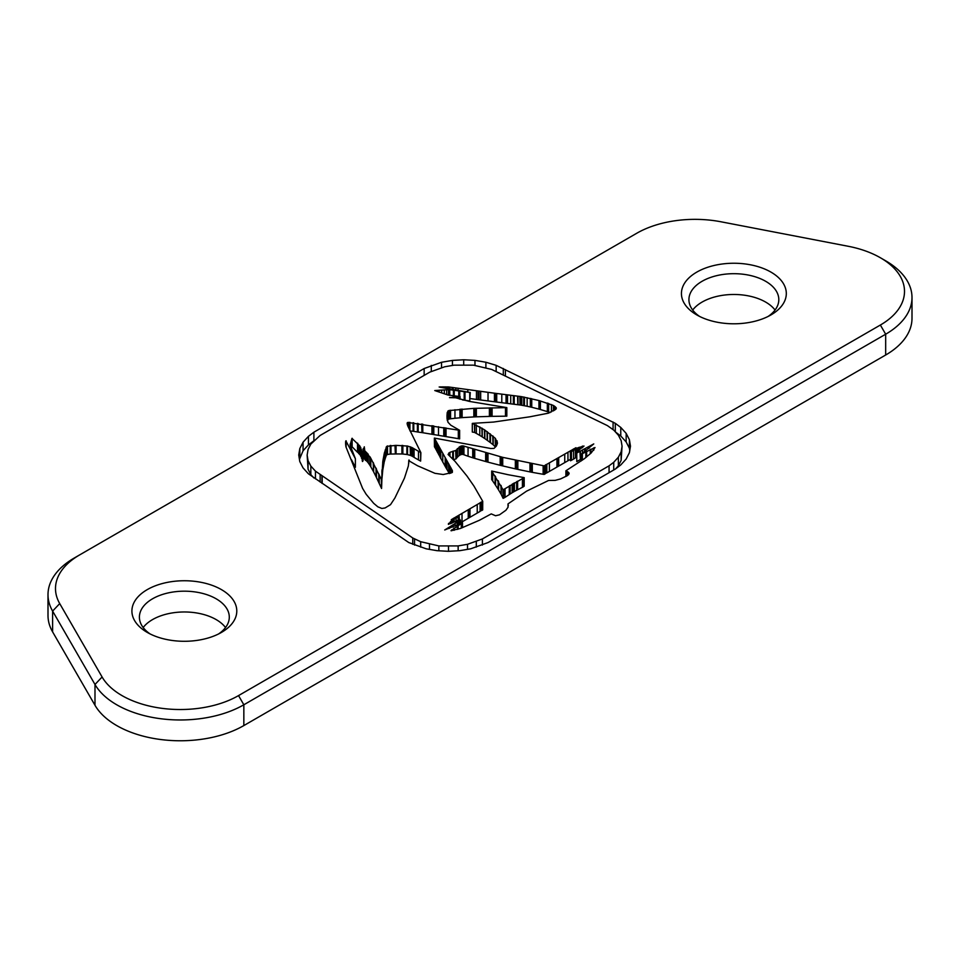 <?xml version="1.0" encoding="UTF-8"?>
<svg xmlns="http://www.w3.org/2000/svg" width="960" height="960" viewBox="0 0 960 960"><rect width="100%" height="100%" fill="white"/><g stroke="black" fill="none" stroke-linecap="round" stroke-linejoin="round"><path stroke-width="1.44" d="M225.528 627.528A44.952 25.956 0 0 0 184.356 611.976A44.952 25.956 0 0 0 143.172 627.528M218.58 633.948A44.952 25.956 0 0 0 229.296 617.124A44.952 25.956 0 0 0 184.356 591.18A44.952 25.956 0 0 0 139.404 617.124A44.952 25.956 0 0 0 150.12 633.948M775.044 310.032A44.952 25.956 0 0 0 733.872 294.48A44.952 25.956 0 0 0 692.688 310.032M768.096 316.452A44.952 25.956 0 0 0 778.812 299.64A44.952 25.956 0 0 0 733.872 273.684A44.952 25.956 0 0 0 688.92 299.64A44.952 25.956 0 0 0 699.636 316.452M569.136 473.28L565.896 470.784L584.304 458.76L591.216 452.928L595.008 447.54L581.244 454.2L593.76 443.928L576.78 453.024L578.676 451.344L577.392 451.656L578.448 450.792L577.596 451.068L584.016 446.04L577.428 447.972L570.36 452.28L575.964 447.708L544.116 465.864L502.728 457.356L462.96 445.836L460.368 446.292L455.952 450.408L449.952 452.316L448.044 454.452L454.932 461.256L466.908 475.944L474 486.144L482.724 501.312L451.272 519.696L459.204 516.468L451.692 520.56L448.38 524.352L459.72 519.36L455.652 522.192L460.476 520.164L444.732 529.968L462.504 522.744L450.984 530.7L460.332 528.504L479.472 520.236L491.244 513.888L495.564 515.748L499.5 514.824L505.92 510.252L508.044 507.228L508.02 503.892L526.548 491.172L548.58 480.468L555.12 480.384L560.628 478.908L567.552 475.524L569.136 473.52M495.576 393.348L448.512 386.952L439.152 387L470.268 392.508L449.232 389.616L434.772 390.552L447.924 395.016L460.092 396.564L449.484 397.632L455.496 397.764L469.344 401.4L506.82 407.604L473.844 408.36L448.68 410.592L447.204 412.584L447 415.584L447.948 422.22L450.792 425.196L459.624 430.296L407.784 422.436L407.136 423.756L407.796 426L420.876 452.664L411.996 447.54L407.544 446.052L396.072 445.368L386.724 446.364L384.384 452.856L382.884 460.884L381.576 479.916L370.824 458.28L364.524 450.288L364.296 446.808L362.46 452.928L359.76 445.908L351.96 438.36L350.088 445.116L355.38 458.724L345.888 440.844L345.9 446.712L362.604 488.412L366.18 494.304L373.68 503.316L377.832 506.82L381.864 508.464L385.128 507.948L390.516 504.66L394.896 498.012L404.46 478.116L408.336 466.02L408.996 459.984L409.644 461.208L417.516 465.744L434.94 473.316L443.232 474.528L452.22 472.524L452.4 470.64L434.364 438.084L490.752 448.5L494.028 448.392L496.368 446.064L497.508 443.016L495.204 438.216L484.416 429.756L472.404 423.372L493.62 422.052L529.8 416.808L548.46 413.16L556.164 408.912L556.248 407.76L553.416 405.444L538.944 400.536L521.544 396.648L495.576 393.348L495.576 401.904L479.052 399.768L479.052 391.2M472.308 423.504L472.308 432.072L472.296 423.504M346.008 440.844L346.02 446.796L345.996 440.844M358.524 444.684L358.524 453.24L358.512 444.66M358.632 444.852L358.632 453.42L358.62 444.84M363.372 448.776L363.372 457.332L363.36 448.776M363.468 448.812L363.468 457.38L363.456 448.812M369.924 456.78L369.924 465.348L369.912 456.768M370.38 457.524L370.356 466.044L370.092 457.056M370.392 457.56L370.392 466.128L370.38 457.536M452.928 397.14L452.952 397.752M467.52 544.308L482.412 538.944L609.06 465.828L613.728 462.3L618.36 457.224L621.132 451.824L622.068 446.244L621.168 440.676L618.42 435.264L613.824 430.188L607.392 425.604L491.652 369.432L473.472 365.16L454.116 365.16L444.744 366.768L429.804 372.132L320.136 435.456L310.836 444.072L308.064 449.496L307.14 455.076L308.064 460.656L310.836 466.08L315.456 471.156L412.752 537.984L420.684 541.704L438.852 545.928L458.148 545.916L467.52 544.308L467.52 549.348M568.704 474.564L568.704 472.512M568.632 474.636L568.632 472.44M568.56 474.684L568.56 472.38M567.864 475.272L567.864 471.84M567.372 475.632L567.372 471.564M566.784 475.968L566.784 471.252M566.7 476.016L566.7 471.216M566.628 476.064L566.628 471.18M566.076 476.376L566.076 470.892M565.896 476.472L565.896 470.784M593.892 449.916L593.892 447.864M593.484 450.396L593.484 448.032M590.892 453.204L590.892 449.16M590.268 453.744L590.268 449.46M586.656 456.864L586.656 451.26M585.84 457.56L585.84 451.668M582.372 460.128L582.372 453.552M581.244 460.92L581.244 454.2M589.248 448.02L589.248 446.352M582.528 453.252L582.528 449.94M581.244 459.24L580.5 459.672L580.5 451.116M580.5 459.672L580.404 451.056M580.404 459.612L579.924 451.212M579.924 459.78L576.78 461.592L576.78 453.024M577.668 452.232L577.668 451.596M582.696 447.444L582.696 446.088M582.3 447.756L582.3 446.184M579.336 449.904L579.336 447.24M578.94 450.168L578.94 447.408M578.772 450.288L578.772 447.456M577.428 451.596L577.428 447.972M576.78 456.9L576.624 448.428M576.624 456.984L575.628 457.692L575.628 449.136M575.628 457.692L575.496 449.232M575.496 457.8L575.364 449.34M575.364 457.908L573.564 459.072L573.564 450.504M573.564 459.072L571.44 460.296L571.44 451.728M571.44 460.296L570.504 460.776L570.504 452.22M570.504 460.776L570.36 452.28M575.316 448.764L575.316 448.032M570.36 459.372L546.828 472.872L546.828 464.304M546.828 472.872L546.12 473.124L546.12 464.568M546.12 473.124L545.784 464.748M545.784 473.316L545.448 465.048M545.448 473.616L545.412 465.084M545.412 473.652L545.376 465.132M545.376 473.688L544.968 465.456M544.968 474.024L544.644 465.648M544.644 474.204L544.176 465.852M544.176 474.408L544.116 465.864M544.116 474.432L543.132 474.276L543.132 465.708M543.132 474.276L532.308 472.356L532.308 463.788M532.308 472.356L529.968 471.9L529.968 463.332M529.968 471.9L517.848 469.392L517.848 460.836M517.848 469.392L515.352 468.852L515.352 460.284M515.352 468.852L502.728 465.912L502.728 457.356M502.728 465.912L500.184 465.3L500.184 456.732M500.184 465.3L487.98 462.156L487.98 453.588M487.98 462.156L485.652 461.52L485.652 452.964M485.652 461.52L474.744 458.388L474.744 449.82M474.744 458.388L472.716 457.764L472.716 449.196M472.716 457.764L468.06 456.24L468.06 447.672M468.06 456.24L463.932 454.764L463.932 446.208M463.932 454.764L463.188 454.476L463.188 445.92M463.188 454.476L462.96 445.836M462.96 454.404L461.724 454.392L461.724 445.836M461.724 454.392L460.368 454.86L460.368 446.292M460.368 454.86L459.168 455.556L459.168 446.988M459.168 455.556L457.488 457.104L457.488 448.548M457.488 457.104L457.272 448.788M457.272 457.356L457.152 448.92M457.152 457.488L456.048 458.832L456.048 450.276M456.048 458.832L455.952 450.408M455.952 458.976L455.712 450.468M453.384 459.6L453.384 451.104M455.712 459.024L453.42 459.648M453.144 459.36L453.144 451.164M452.724 458.94L452.724 451.296M449.952 456.204L449.952 452.316M448.836 455.172L448.836 452.952M482.688 501.348L482.688 509.916L482.724 501.312M482.688 509.916L482.328 501.624M482.328 510.192L482.016 501.804M482.016 510.372L481.452 502.032M481.452 510.6L481.38 502.056M481.38 510.624L481.308 502.08M481.308 510.636L480.78 502.284M480.78 510.852L480.444 502.476M480.444 511.044L480.024 502.872M480.024 511.44L460.476 522.804M459.204 519.624L459.204 516.468M459.084 519.684L459.048 515.064M458.22 520.116L458.22 517.104M456.084 521.172L456.084 518.34M454.104 522.132L454.104 519.348M453.924 522.216L453.924 519.432M453.744 522.3L453.744 519.504M452.484 522.876L452.484 520.104M451.692 523.212L451.692 520.56M450.84 523.572L450.84 521.316M450.744 523.62L450.744 521.424M450.468 523.728L450.468 521.652M448.632 524.292L448.632 523.356M448.548 524.316L448.548 523.464M448.464 524.328L448.464 523.584M459.72 520.548L459.72 519.36M459.54 520.632L459.54 519.516M457.44 521.628L457.44 520.896M460.476 523.668L460.476 520.164M459.816 523.968L459.816 520.752M459.612 524.064L459.612 520.872M457.548 525L457.548 522.072M457.476 525.036L457.476 522.132M457.164 525.168L457.164 522.312M455.064 526.092L455.064 523.536M448.92 528.492L448.92 527.364M462.504 527.652L462.504 522.744M461.292 528.132L461.292 523.452M458.136 529.188L458.136 525.396M457.416 529.392L457.416 525.864M454.32 530.208L454.32 527.952M454.056 530.256L454.056 528.132M453.804 530.316L453.804 528.312M451.836 530.712L451.836 529.812M451.692 530.736L451.692 529.932M451.56 530.748L451.56 530.04M508.296 505.728L508.296 505.092M508.044 507.228L508.044 503.964M508.02 507.288L508.02 503.892M508.272 474.744L524.184 477.624L503.088 489.804L491.688 471.048L508.272 474.744M522.96 478.476L522.96 487.044L524.184 486.18L524.184 477.624M522.96 487.044L517.212 489.972L517.212 481.404M516.66 481.68L516.66 490.248L517.188 481.416M516.66 490.248L514.416 491.424L514.416 482.868M514.416 491.424L513.6 491.904L513.6 483.336M513.6 491.904L513.372 483.468M513.372 492.036L513.192 483.576M513.192 492.132L512.964 483.708M512.964 492.264L512.112 492.756L512.112 484.188M512.112 492.756L510.12 494.028L510.12 485.46M510.12 494.028L509.928 485.592M509.928 494.16L509.904 485.604M509.904 494.172L509.664 485.76L509.64 494.34L504.576 497.664L504.576 489.096M504.576 497.664L503.088 498.36L503.088 489.804M503.088 498.36L502.956 489.492M502.956 498.06L501.3 494.628L501.3 486.06M501.3 494.628L500.88 485.292M500.88 493.86L498.6 489.972L498.6 481.416M498.6 489.972L495.084 484.488L495.084 475.92M495.084 484.488L492.696 480.984L492.696 472.428M492.696 480.984L491.688 479.604L491.688 471.048M479.052 399.768L478.968 391.188M478.968 399.756L478.104 399.636L478.104 391.068M478.104 399.636L478.008 391.056M478.008 399.624L470.268 398.592M455.94 390.048L455.94 388.104M455.76 390.024L455.76 388.056M453.072 389.556L453.072 387.624M452.376 389.436L452.376 387.528M449.628 388.968L449.628 387.12M449.436 388.932L449.436 387.084M448.86 388.836L448.86 387.012M448.656 388.8L448.656 386.988M448.584 388.788L448.584 386.964M448.512 388.776L448.512 386.952M447.036 388.524L447.036 386.892M445.572 388.272L445.572 386.844M443.904 387.984L443.904 386.808M442.224 387.696L442.224 386.808M440.736 387.444L440.736 386.832M465 391.716L465 400.272L469.74 400.992L470.268 392.508M465 400.272L462.444 399.9M454.236 395.988L454.236 390.192M453.396 395.892L453.396 390.084M449.772 395.388L449.772 389.676M449.232 395.292L449.232 389.616M448.5 395.136L448.5 389.652M446.676 394.548L446.676 389.736M444.312 393.768L444.312 389.868M436.896 391.344L436.896 390.396M460.092 399.24L460.092 396.564M459.804 399.156L459.804 396.732M458.652 398.7L458.652 396.924M458.472 398.604L458.472 396.936M458.292 398.496L458.292 396.936M456.384 397.944L456.384 396.972M454.164 397.8L454.164 396.936M454.008 397.788L454.008 396.924M453.84 397.788L453.84 396.924M453 397.752L453 396.936M505.488 407.616L505.488 416.184L506.82 416.172L506.82 407.604M505.488 416.184L492.096 416.352L492.096 407.796M492.096 416.352L489.396 416.412L489.396 407.844M489.396 416.412L476.352 416.82L476.352 408.252M476.352 416.82L473.844 416.928L473.844 408.36M473.844 416.928L462.132 417.624L462.132 409.056M462.132 417.624L459.948 417.792L459.948 409.236M459.948 417.792L454.956 418.272L454.956 409.704M454.956 418.272L450.564 418.788L450.564 410.232M450.564 418.788L449.772 418.908L449.772 410.34M449.772 418.908L449.64 410.352M449.64 418.92L448.68 419.16L448.68 410.592M448.68 419.16L447.84 419.64L447.84 411.072M447.204 420.036L447.204 412.584M447.84 419.64L447.408 420.648M447.036 418.632L447.036 415.344M447 417.192L447 415.584M421.968 424.044L421.968 432.6L459.624 438.864L459.624 430.296M421.968 432.6L421.644 424.008M421.644 432.576L418.176 432.084L418.176 423.516M418.176 432.084L417.408 431.952L417.408 423.384M417.408 431.952L413.772 431.364L413.772 422.808M413.772 431.364L413.076 431.268L413.076 422.7M409.944 430.668L409.944 422.388M413.076 431.268L410.052 430.956M409.68 430.02L409.68 422.376M409.548 429.732L409.548 422.364M408.504 427.476L408.504 422.388M408.42 427.296L408.42 422.4M408.36 427.164L408.36 422.388M407.784 425.952L407.784 422.436M407.64 425.52L407.64 422.532M407.556 425.28L407.556 422.592M407.532 425.196L407.532 422.604M407.412 424.788L407.412 422.652M407.268 424.296L407.268 422.736M407.184 424.056L407.184 423.108M407.172 424.008L407.172 423.156M420.636 452.532L420.636 461.1L420.876 452.664M420.636 461.1L418.464 459.912L418.464 451.344M418.464 459.912L414.084 457.392L414.084 448.824M414.084 457.392L413.532 448.476M413.532 457.032L413.46 448.428M413.46 456.984L413.388 448.368M413.388 456.936L412.704 456.516L412.704 447.948M412.704 456.516L411.996 456.108L411.996 447.54M411.996 456.108L410.604 455.484L410.604 446.928M410.604 455.484L410.4 446.844M410.4 455.412L410.196 446.772M410.196 455.328L407.544 454.62L407.544 446.052M407.544 454.62L406.884 454.488L406.884 445.932M406.884 454.488L402.852 454.032L402.852 445.464M402.852 454.032L401.904 453.972L401.904 445.416M401.904 453.972L396.072 453.924L396.072 445.368M396.072 453.924L395.376 453.948L395.376 445.38M395.376 453.948L394.98 445.404M394.98 453.972L390.972 454.056L390.972 445.5M390.972 454.056L390.192 454.068L390.192 445.5M390.192 454.068L387.528 454.464L387.528 445.896M387.528 454.464L386.724 454.92L386.724 446.364M386.724 454.92L386.328 446.904M386.328 455.472L386.304 446.976M386.304 455.544L386.112 447.432M386.112 456L385.2 458.532L385.2 449.976M385.2 458.532L384.384 461.424L384.384 452.856M384.384 461.424L384.096 454.116M384.096 462.684L382.884 469.44L382.884 460.884M382.884 469.44L382.704 462.324M382.704 470.892L381.984 478.416L381.984 469.86M381.984 478.416L381.888 471.42M381.888 479.976L381.588 487.716L381.588 479.148M381.588 487.716L381.576 479.916M381.576 488.484L376.032 476.652L376.032 468.084M376.032 476.652L373.644 471.912L373.644 463.356M373.644 471.912L373.152 462.432M373.152 471L370.824 466.836L370.824 458.28M370.824 466.836L370.392 466.128M370.044 456.984L370.056 465.576L370.056 457.008M369.912 465.324L369.756 456.516M369.756 465.072L368.22 462.852L368.22 454.284M368.22 462.852L367.872 453.828M367.872 462.396L366.936 461.34L366.936 452.772M366.936 461.34L366.24 460.716L366.24 452.16M366.24 460.716L365.352 460.212L365.352 451.644M365.352 460.212L364.524 458.844L364.524 450.288M364.524 458.844L364.488 450.084M364.62 448.8L364.62 449.82M364.536 450.024L364.536 448.98M364.488 457.2L364.296 446.808M364.296 455.376L363.36 457.332L363.336 448.764M363.36 457.332L363.324 448.764M363.324 457.32L363.252 448.752M363.072 449.46L363.072 448.86M363.096 451.908L363.156 450.792M363.096 460.464L363.06 452.112M363.06 460.668L362.712 452.784M362.712 461.352L362.46 452.928M362.46 461.496L362.292 452.316M362.292 460.884L361.536 449.772M361.536 458.34L360.864 447.924M360.864 456.492L360.744 447.66M360.744 456.216L360.624 447.396M360.624 455.952L360.096 446.4M360.096 454.956L359.76 445.908M359.76 454.476L359.556 445.8M359.556 454.368L358.428 453.132L358.428 444.564M358.428 453.132L357.78 443.616M357.78 452.184L357.72 443.52M357.72 452.088L357.66 443.184M357.66 451.752L357.528 443.256M357.528 451.824L357.516 443.724M357.516 452.292L352.14 446.82L352.14 438.264M352.14 446.82L351.96 438.36M351.96 446.928L351.924 438.948M351.924 447.516L351.528 440.58M350.784 447.792L350.784 444.216M350.7 447.528L350.7 444.732M350.676 447.456L350.676 444.66M350.304 445.26L350.304 444.168M350.1 445.116L350.1 444.06M350.556 447.108L350.556 445.62M350.436 446.748L350.436 445.608M351.54 459.84L355.38 467.292L355.38 458.724M346.152 447.048L346.152 440.796M345.984 446.772L345.984 440.808M345.888 446.676L345.888 440.844M345.744 445.776L345.744 441.12M345.6 444.276L345.6 441.756M408.768 463.092L408.768 461.076M408.72 463.452L408.72 460.752M452.4 472.2L452.4 470.64M452.232 472.5L452.232 470.388M452.148 472.572L452.148 470.196M450.888 473.136L450.888 467.76M449.352 473.592L448.884 464.184M448.884 472.752L448.716 463.884M448.716 472.452L448.548 463.584M448.548 472.152L446.964 469.464L446.964 460.896M446.964 469.464L446.1 468.048L446.1 459.48M446.1 468.048L445.752 458.88M445.752 467.448L445.728 458.82M445.728 467.376L435.336 448.26L435.336 439.692M435.336 448.26L435.276 439.56M435.276 448.116L434.448 446.784L434.448 438.216M434.448 446.784L434.364 438.084M497.124 444.252L497.124 441.048M496.92 444.72L496.92 440.652M495.204 438.216L495.372 446.988L495.552 438.624M495.204 446.784L493.212 444.84L493.212 436.272M493.212 444.84L492.972 436.092M492.972 444.648L492.756 435.9M492.756 444.468L490.488 442.68L490.488 434.112M490.488 442.68L490.248 433.944M490.248 442.512L487.224 440.304L487.224 431.748M487.224 440.304L487.008 431.58M487.008 440.148L484.848 438.612L484.848 430.044M484.848 438.612L484.632 429.9M484.632 438.468L484.416 429.756M484.416 438.324L482.256 436.92L482.256 428.352M482.256 436.92L481.824 428.076M481.824 436.644L479.784 435.396L479.784 426.84M479.784 435.396L476.328 433.404L476.328 424.848M476.328 433.404L474.648 432.492L474.648 423.936M474.648 432.492L474.42 423.816M474.42 432.372L472.296 432.06L472.296 423.444M556.248 408.768L556.248 407.76M555.276 409.716L555.276 406.692M554.364 410.34L554.364 405.996M553.416 410.904L553.416 405.444M551.448 411.924L551.448 404.556M550.068 412.584L548.652 412.044L548.652 403.488M548.652 412.044L547.344 411.612L547.344 403.044M547.344 411.612L540.408 409.512L540.408 400.944M540.408 409.512L538.944 409.104L538.944 400.536M538.944 409.104L531.744 407.28L531.744 398.724M531.744 407.28L530.328 406.968L530.328 398.4M530.328 406.968L527.148 406.272L527.148 397.716M527.148 406.272L524.436 405.744L524.436 397.176M524.436 405.744L523.716 405.624L523.716 397.056M523.716 405.624L521.808 405.264L521.808 396.708M521.808 405.264L521.664 396.684M521.664 405.24L521.544 396.648M521.544 405.216L520.164 405L520.164 396.432M520.164 405L520.02 396.42M520.02 404.976L519.876 396.396M519.876 404.964L518.016 404.736L518.016 396.18M518.016 404.736L517.788 396.156M517.788 404.712L517.56 396.132M517.56 404.688L514.224 404.28L514.224 395.712M514.224 404.28L495.576 401.904M620.772 427.44L626.16 433.368L629.4 439.692L630.48 446.196L629.4 452.712L626.16 459.036L620.772 464.952L615.312 469.08L488.052 542.556L470.64 548.82L459.696 550.692L448.416 551.304L437.136 550.692L426.204 548.82L408.78 542.556L308.352 473.76L303 467.832L299.784 461.532L298.728 455.028L299.82 448.524L303.06 442.224L308.448 436.308L313.896 432.192L424.152 368.532L441.528 362.28L452.448 360.408L463.704 359.772L474.972 360.384L485.892 362.244L496.152 365.328L615.312 423.312L620.772 427.44L620.772 436.008L626.16 441.936L626.16 433.368M615.312 431.832L615.312 423.312M615.444 431.976L620.772 436.008M613.08 429.624L613.08 422.028M505.404 376.02L505.404 369.672M503.304 375L503.304 368.46M496.152 371.412L496.152 365.328M485.892 367.692L485.892 362.244M474.972 365.424L474.972 360.384M463.704 364.632L463.704 359.772M452.448 365.448L452.448 360.408M441.528 367.74L441.528 362.28M431.292 371.484L431.292 365.388M424.152 375.396L424.152 368.532M313.896 440.712L313.896 432.192M299.436 459.372L303.06 450.78L308.448 444.876L308.448 436.308M308.448 444.876L313.776 440.844M303.06 450.78L303.06 442.224M299.82 457.092L299.82 448.524M626.16 441.936L629.4 448.248L629.4 439.692M629.4 448.248L629.772 450.48M476.304 547.104L476.304 541.644M482.412 545.04L482.412 538.944M458.148 550.776L458.148 545.916M448.5 551.304L448.5 546.456M438.852 550.776L438.852 545.928M429.48 549.384L429.48 544.344M420.684 547.152L420.684 541.704M414.552 545.1L414.552 539.016M412.752 544.308L412.752 537.984M322.176 483.432L322.176 475.896M321.936 483.264L321.936 475.74M320.136 482.028L320.136 474.696M315.456 478.872L315.456 471.156M307.14 455.076L308.064 469.224L310.836 474.636L310.836 466.08M310.836 474.636L313.8 477.9M308.064 469.224L308.064 460.656M615.432 468.996L618.36 465.792L621.132 460.38L622.068 446.244M621.132 460.38L621.132 451.824M618.36 465.792L618.36 457.224M613.728 470.004L613.728 462.3M609.06 472.692L609.06 465.828M885.672 260.808L880.368 257.748L885.672 260.808A89.892 51.9 180 0 1 912 297.504L912 318.3A89.892 51.9 180 0 1 885.672 355.008L243.84 725.568A89.892 51.9 180 0 1 94.992 705.276L52.608 631.884A89.892 51.9 180 0 1 48 615.468L48 594.672A89.892 51.9 180 0 1 74.328 557.976L79.632 554.916A82.404 47.58 0 0 0 79.62 554.916A82.404 47.58 0 0 0 59.724 603.6L102.096 676.992A82.404 47.58 0 0 0 238.536 695.592L880.368 325.032A82.404 47.58 0 0 0 880.38 257.748A82.404 47.58 0 0 0 880.368 257.748A82.404 47.58 0 0 0 848.16 246.264L721.032 221.796A82.404 47.58 0 0 0 636.708 233.28L74.328 557.976M912 297.504A89.892 51.9 180 0 1 885.672 334.212L243.84 704.772A89.892 51.9 180 0 1 94.992 684.48L52.608 611.088A89.892 51.9 180 0 1 48 594.672M147.276 632.424A52.44 30.276 180 0 1 147.264 632.424A52.44 30.276 180 0 1 147.276 589.608A52.44 30.276 180 0 1 221.424 589.608A52.44 30.276 180 0 1 221.436 632.424A52.44 30.276 180 0 1 147.276 632.424L147.264 632.424M696.792 314.928L696.792 314.928A52.44 30.276 180 0 1 696.792 272.112A52.44 30.276 180 0 1 770.952 272.112A52.44 30.276 180 0 1 770.952 314.928A52.44 30.276 180 0 1 696.792 314.928L696.792 314.928M593.688 450.156L593.688 447.948M590.58 453.48L590.58 449.316M586.248 457.212L586.248 451.464M588.912 448.296L588.912 446.52M588.588 448.584L588.588 446.7M585.264 451.248L585.264 448.452M584.928 451.488L584.928 448.632M584.592 451.728L584.592 448.812M582.492 447.6L582.492 446.136M573.876 449.928L573.876 448.812M573.468 450.24L573.468 449.04M573.06 450.504L573.06 449.268M570.648 452.112L570.648 450.648M567.948 460.752L567.948 452.196M564.744 462.6L564.744 454.044M558.696 466.068L558.696 457.5M557.82 466.572L557.82 458.004M556.944 467.064L556.944 458.496M549.396 471.384L549.396 462.816M546.708 472.908L546.708 464.34M531.144 472.128L531.144 463.56M516.6 469.128L516.6 460.56M501.456 465.612L501.456 457.044M486.816 461.844L486.816 453.276M473.736 458.076L473.736 449.508M480.096 511.368L480.096 502.812M477.228 513.048L477.228 504.48M469.968 517.284L469.968 508.716M469.104 517.788L469.104 509.22M468.24 518.292L468.24 509.724M462.024 521.904L462.024 513.348M456.36 517.908L456.36 516.624M453.984 518.964L453.984 518.016M453.588 519.132L453.588 518.256M453.192 519.288L453.192 518.496M458.652 521.052L458.652 520.104M459.024 524.328L459.024 521.22M458.472 524.58L458.472 521.544M458.088 524.76L458.088 521.772M453.192 526.836L453.192 524.676M452.88 526.956L452.88 524.868M452.568 527.076L452.568 525.072M449.52 528.264L449.52 526.98M449.22 528.384L449.22 527.172M457.776 529.296L457.776 525.636M522.42 487.32L522.42 478.752M517.632 489.756L517.632 481.188M509.268 494.58L509.268 486.012M505.044 497.352L505.044 488.784M501.084 494.244L501.084 485.676M498.348 489.576L498.348 481.02M498.096 489.18L498.096 480.612M495.588 485.256L495.588 476.7M495.336 484.872L495.336 476.316M492.468 480.672L492.468 472.116M492.396 480.576L492.396 472.02M491.76 479.688L491.76 471.132M494.436 401.76L494.436 393.192M488.028 400.932L488.028 392.364M480.672 399.972L480.672 391.416M476.448 399.42L476.448 390.852M467.808 392.088L467.808 389.712M458.064 390.42L458.064 388.392M452.724 389.496L452.724 387.576M449.292 388.908L449.292 387.06M448.104 388.704L448.104 386.94M469.74 400.992L469.74 392.424M464.592 400.212L464.592 391.656M464.184 400.152L464.184 391.596M459.708 396.54L459.708 390.948M459.228 396.492L459.228 390.876M458.748 396.444L458.748 390.804M453.816 395.94L453.816 390.132M449.472 395.328L449.472 389.64M441.684 392.916L441.684 390.048M439.116 392.064L439.116 390.228M456.18 397.908L456.18 396.972M455.976 397.86L455.976 396.96M490.74 416.388L490.74 407.82M475.104 416.88L475.104 408.312M461.04 417.708L461.04 409.152M458.316 438.636L458.316 430.068M446.04 436.548L446.04 427.98M444.9 436.356L444.9 427.8M443.76 436.176L443.76 427.608M438.492 435.3L438.492 426.732M433.8 434.532L433.8 425.964M432.936 434.388L432.936 425.82M431.94 434.22L431.94 425.664M422.784 432.732L422.784 424.176M417.792 432.012L417.792 423.456M413.424 431.316L413.424 422.748M407.208 454.56L407.208 445.992M402.384 454.008L402.384 445.44M390.576 454.068L390.576 445.5M384.24 462.048L384.24 453.492M382.788 470.172L382.788 461.604M381.936 479.196L381.936 470.64M381.384 488.052L381.384 479.484M379.248 483.468L379.248 474.9M379.02 482.976L379.02 474.408M378.792 482.484L378.792 473.928M376.488 477.624L376.488 469.056M376.26 477.132L376.26 468.576M373.392 471.456L373.392 462.9M370.596 466.464L370.596 457.908M370.584 466.44L370.584 457.872M368.076 462.66L368.076 454.092M363.084 460.572L363.084 452.004M351.084 448.68L351.084 442.668M450.72 473.196L450.72 467.472M450.552 473.244L450.552 467.172M446.808 469.224L446.808 460.656M446.664 468.984L446.664 460.428M445.176 466.416L445.176 457.86M442.764 462.144L442.764 453.576M440.796 458.58L440.796 450.012M440.46 457.968L440.46 449.412M440.136 457.368L440.136 448.8M438.696 454.656L438.696 446.1M437.508 452.4L437.508 443.832M437.316 452.016L437.316 443.448M437.112 451.632L437.112 443.064M436.224 449.916L436.224 441.348M435.468 448.5L435.468 439.932M497.016 444.492L497.016 440.844M495.372 446.988L495.372 438.42M489.972 442.308L489.972 433.74M487.452 440.472L487.452 431.904M482.04 436.776L482.04 428.22M547.992 411.828L547.992 403.26M539.676 409.308L539.676 400.74M531.036 407.124L531.036 398.556M523.968 405.66L523.968 397.104M513.78 404.22L513.78 395.652M513.348 404.16L513.348 395.604M510.72 403.824L510.72 395.268M507.516 403.416L507.516 394.86M506.784 403.332L506.784 394.764M506.052 403.236L506.052 394.668M501.792 402.696L501.792 394.128M496.716 402.048L496.716 393.492M94.992 705.276L94.992 684.48L102.096 676.992M59.724 603.6L52.608 611.088L52.608 631.884M885.672 355.008L885.672 334.212L880.368 325.032M238.536 695.592L243.84 704.772L243.84 725.568"/></g></svg>
